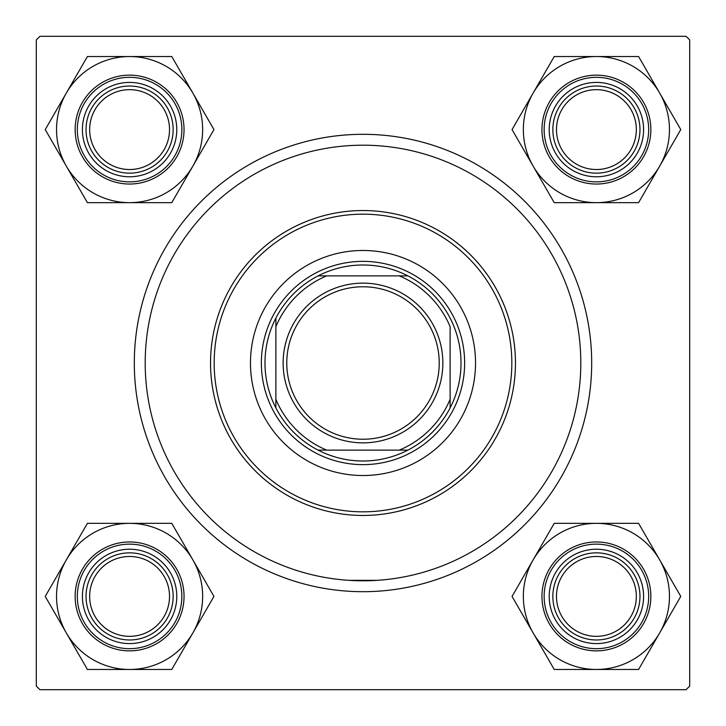 <?xml version="1.0" encoding="UTF-8"?>
<svg xmlns="http://www.w3.org/2000/svg" width="726" height="726" viewBox="0 0 726 726"><rect width="100%" height="100%" fill="white"/><g stroke="black" fill="none" stroke-linecap="round" stroke-linejoin="round"><path stroke-width="1.09" d="M377.039 580.346L348.961 580.346M363 134.31A228.69 228.69 0 0 1 591.69 363A228.69 228.69 0 0 1 363 591.69A228.69 228.69 0 0 1 134.31 363A228.69 228.69 0 0 1 363 134.31M689.7 686.07L689.7 39.93L686.07 36.3L39.93 36.3L36.3 39.93L36.3 686.07L39.93 689.7L686.07 689.7L689.7 686.07M475.53 363A112.53 112.53 0 0 0 363 250.47A112.53 112.53 0 0 0 250.47 363A112.53 112.53 0 0 0 363 475.53A112.53 112.53 0 0 0 475.53 363M214.17 363A148.83 148.83 0 0 0 363 511.83A148.83 148.83 0 0 0 511.83 363A148.83 148.83 0 0 0 363 214.17A148.83 148.83 0 0 0 214.17 363M515.46 363A152.46 152.46 0 0 1 363 515.46A152.46 152.46 0 0 1 210.54 363A152.46 152.46 0 0 1 363 210.54A152.46 152.46 0 0 1 515.46 363M145.2 363A217.8 217.8 0 0 0 363 580.8A217.8 217.8 0 0 0 580.8 363A217.8 217.8 0 0 0 363 145.2A217.8 217.8 0 0 0 145.2 363M556.479 596.409A39.93 39.93 0 0 0 596.409 636.339A39.93 39.93 0 0 0 636.339 596.409A39.93 39.93 0 0 0 596.409 556.479A39.93 39.93 0 0 0 556.479 596.409M639.969 596.409A43.56 43.56 0 0 1 596.409 639.969A43.56 43.56 0 0 1 552.849 596.409A43.56 43.56 0 0 1 596.409 552.849A43.56 43.56 0 0 1 639.969 596.409M533.138 559.882A73.063 73.063 0 0 1 596.409 523.346L554.228 523.346L512.048 596.409L554.228 669.472L638.59 669.472L680.77 596.409L638.59 523.346L596.409 523.346A73.063 73.063 0 0 1 659.68 632.936A73.063 73.063 0 0 1 533.138 632.936A73.063 73.063 0 0 1 533.138 559.882M572.814 555.544A47.19 47.19 0 0 1 637.274 572.814A47.19 47.19 0 0 1 620.004 637.274A47.19 47.19 0 0 1 555.544 620.004A47.19 47.19 0 0 1 572.814 555.544M623.634 643.563A54.45 54.45 0 0 1 549.255 623.634A54.45 54.45 0 0 1 569.184 549.255A54.45 54.45 0 0 1 643.563 569.184A54.45 54.45 0 0 1 623.634 643.563A54.45 54.45 0 0 0 643.563 569.184A54.45 54.45 0 0 0 569.184 549.255M636.339 129.591A39.93 39.93 0 0 0 596.409 89.661A39.93 39.93 0 0 0 556.479 129.591A39.93 39.93 0 0 0 596.409 169.521A39.93 39.93 0 0 0 636.339 129.591M552.849 129.591A43.56 43.56 0 0 1 596.409 86.031A43.56 43.56 0 0 1 639.969 129.591A43.56 43.56 0 0 1 596.409 173.151A43.56 43.56 0 0 1 552.849 129.591M596.409 56.528A73.063 73.063 0 0 1 659.68 93.064L638.59 56.528L554.228 56.528L512.048 129.591L554.228 202.654L638.59 202.654L680.77 129.591L659.68 93.064A73.063 73.063 0 0 1 596.409 202.654A73.063 73.063 0 0 1 533.138 93.064A73.063 73.063 0 0 1 596.409 56.528M620.004 88.726A47.19 47.19 0 0 1 637.274 153.186A47.19 47.19 0 0 1 572.814 170.456A47.19 47.19 0 0 1 555.544 105.996A47.19 47.19 0 0 1 620.004 88.726M569.184 176.745A54.45 54.45 0 0 1 549.255 102.366A54.45 54.45 0 0 1 623.634 82.437A54.45 54.45 0 0 1 643.563 156.816A54.45 54.45 0 0 1 569.184 176.745A54.45 54.45 0 0 0 643.563 156.816A54.45 54.45 0 0 0 623.634 82.437M89.661 596.409A39.93 39.93 0 0 0 129.591 636.339A39.93 39.93 0 0 0 169.521 596.409A39.93 39.93 0 0 0 129.591 556.479A39.93 39.93 0 0 0 89.661 596.409M173.151 596.409A43.56 43.56 0 0 1 129.591 639.969A43.56 43.56 0 0 1 86.031 596.409A43.56 43.56 0 0 1 129.591 552.849A43.56 43.56 0 0 1 173.151 596.409M129.591 669.472A73.063 73.063 0 0 1 66.32 632.936L87.41 669.472L171.772 669.472L213.952 596.409L171.772 523.346L87.41 523.346L45.23 596.409L66.32 632.936A73.063 73.063 0 0 1 129.591 523.346A73.063 73.063 0 0 1 192.862 632.936A73.063 73.063 0 0 1 129.591 669.472M105.996 637.274A47.19 47.19 0 0 1 88.726 572.814A47.19 47.19 0 0 1 153.186 555.544A47.19 47.19 0 0 1 170.456 620.004A47.19 47.19 0 0 1 105.996 637.274M156.816 549.255A54.45 54.45 0 0 1 176.745 623.634A54.45 54.45 0 0 1 102.366 643.563A54.45 54.45 0 0 1 82.437 569.184A54.45 54.45 0 0 1 156.816 549.255A54.45 54.45 0 0 0 82.437 569.184A54.45 54.45 0 0 0 102.366 643.563M169.521 129.591A39.93 39.93 0 0 0 129.591 89.661A39.93 39.93 0 0 0 89.661 129.591A39.93 39.93 0 0 0 129.591 169.521A39.93 39.93 0 0 0 169.521 129.591M86.031 129.591A43.56 43.56 0 0 1 129.591 86.031A43.56 43.56 0 0 1 173.151 129.591A43.56 43.56 0 0 1 129.591 173.151A43.56 43.56 0 0 1 86.031 129.591M192.862 166.118A73.063 73.063 0 0 1 129.591 202.654L171.772 202.654L213.952 129.591L171.772 56.528L87.41 56.528L45.23 129.591L87.41 202.654L129.591 202.654A73.063 73.063 0 0 1 66.32 93.064A73.063 73.063 0 0 1 192.862 93.064A73.063 73.063 0 0 1 192.862 166.118M153.186 170.456A47.19 47.19 0 0 1 88.726 153.186A47.19 47.19 0 0 1 105.996 88.726A47.19 47.19 0 0 1 170.456 105.996A47.19 47.19 0 0 1 153.186 170.456M102.366 82.437A54.45 54.45 0 0 1 176.745 102.366A54.45 54.45 0 0 1 156.816 176.745A54.45 54.45 0 0 1 82.437 156.816A54.45 54.45 0 0 1 102.366 82.437A54.45 54.45 0 0 0 82.437 156.816A54.45 54.45 0 0 0 156.816 176.745M363 264.99A98.01 98.01 0 0 0 318.097 275.88L326.7 275.88L318.097 275.88A98.01 98.01 0 0 0 275.88 407.903L275.88 399.3L275.88 407.903A98.01 98.01 0 0 0 407.903 450.12L399.3 450.12L407.903 450.12A98.01 98.01 0 0 0 450.12 407.903L450.12 326.7A94.38 94.38 0 0 0 399.3 275.88L326.7 275.88A94.38 94.38 0 0 0 275.88 326.7L275.88 399.3A94.38 94.38 0 0 0 326.7 450.12L399.3 450.12A94.38 94.38 0 0 0 450.12 399.3L450.12 407.903A98.01 98.01 0 0 0 407.903 275.88L399.3 275.88L407.903 275.88A98.01 98.01 0 0 0 363 264.99M363 464.64A101.64 101.64 0 0 1 261.36 363A101.64 101.64 0 0 1 363 261.36A101.64 101.64 0 0 1 464.64 363A101.64 101.64 0 0 1 363 464.64M318.097 450.12L326.7 450.12L318.097 450.12M275.88 318.097L275.88 326.7L275.88 318.097M442.86 363A79.86 79.86 0 0 1 363 442.86A79.86 79.86 0 0 1 283.14 363A79.86 79.86 0 0 1 363 283.14A79.86 79.86 0 0 1 442.86 363A79.86 79.86 0 0 0 363 283.14A79.86 79.86 0 0 0 283.14 363M570.273 551.143A52.272 52.272 0 0 0 551.143 622.545A52.272 52.272 0 0 0 622.545 641.675A52.272 52.272 0 0 0 641.675 570.273A52.272 52.272 0 0 0 570.273 551.143M622.545 84.325A52.272 52.272 0 0 0 551.143 103.455A52.272 52.272 0 0 0 570.273 174.857A52.272 52.272 0 0 0 641.675 155.727A52.272 52.272 0 0 0 622.545 84.325M103.455 641.675A52.272 52.272 0 0 0 174.857 622.545A52.272 52.272 0 0 0 155.727 551.143A52.272 52.272 0 0 0 84.325 570.273A52.272 52.272 0 0 0 103.455 641.675M155.727 174.857A52.272 52.272 0 0 0 174.857 103.455A52.272 52.272 0 0 0 103.455 84.325A52.272 52.272 0 0 0 84.325 155.727A52.272 52.272 0 0 0 155.727 174.857M286.77 363A76.23 76.23 0 0 0 363 439.23A76.23 76.23 0 0 0 439.23 363A76.23 76.23 0 0 0 363 286.77A76.23 76.23 0 0 0 286.77 363"/></g></svg>
